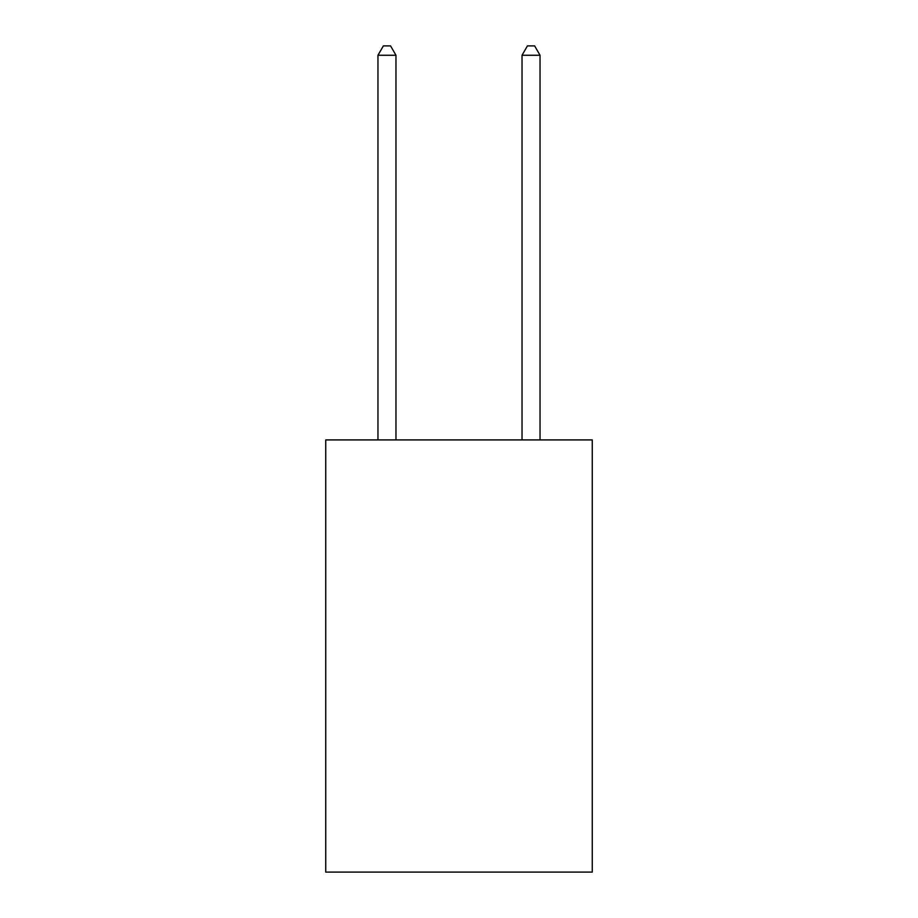 <?xml version="1.0" encoding="UTF-8"?>
<svg xmlns="http://www.w3.org/2000/svg" width="918" height="918" viewBox="0 0 918 918"><rect width="100%" height="100%" fill="white"/><g stroke="black" fill="none" stroke-linecap="round" stroke-linejoin="round"><path stroke-width="1.38" d="M592.259 439.917L592.259 872.1L325.741 872.1L325.741 439.917L592.259 439.917M395.968 439.917L395.968 55.264L377.964 55.264L377.964 439.917M377.964 55.264L383.368 45.9L390.575 45.9L395.968 55.264M540.036 439.917L540.036 55.264L522.032 55.264L522.032 439.917M522.032 55.264L527.425 45.9L534.632 45.9L540.036 55.264"/></g></svg>
